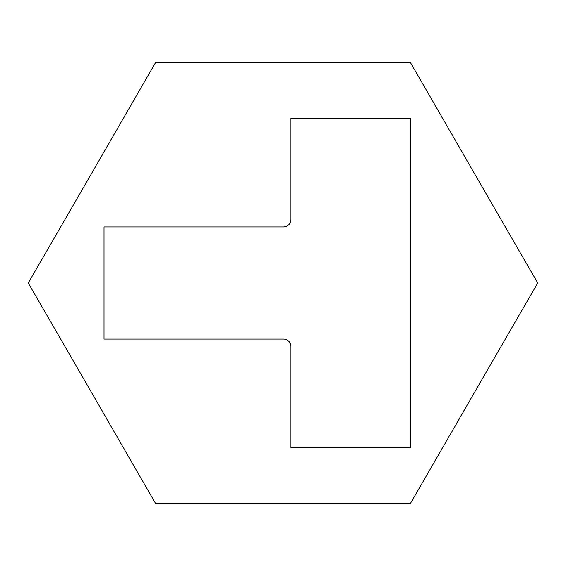 <?xml version="1.0" encoding="UTF-8"?>
<svg xmlns="http://www.w3.org/2000/svg" width="566" height="566" viewBox="0 0 566 566"><rect width="100%" height="100%" fill="white"/><g stroke="black" fill="none" stroke-linecap="round" stroke-linejoin="round"><path stroke-width="0.85" d="M410.35 62.423L155.65 62.423L28.3 283L155.65 503.577L410.35 503.577L537.7 283L410.35 62.423M290.952 346.555L290.952 447.501L410.591 447.501L410.591 118.499L290.952 118.499L290.952 219.445A7.478 7.478 0 0 1 283.474 226.924L104.024 226.924L104.024 339.076L283.474 339.076A7.478 7.478 0 0 1 290.952 346.555"/></g></svg>
